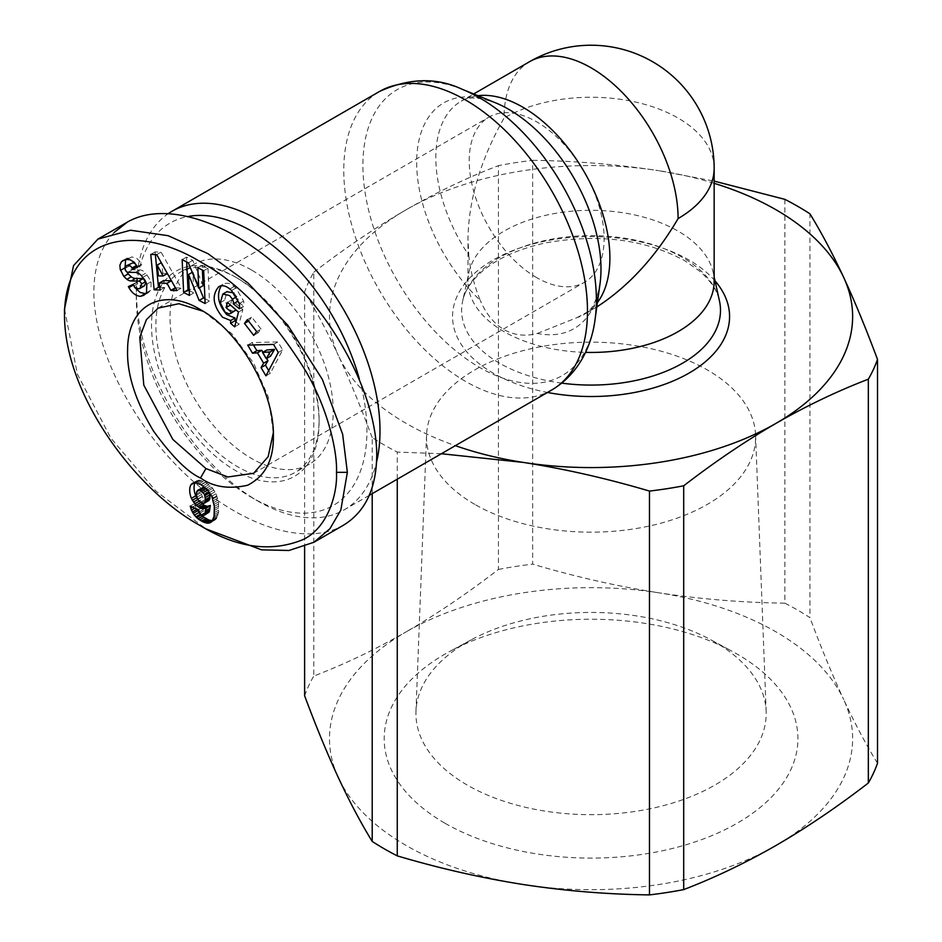 <?xml version="1.0" encoding="UTF-8"?>
<svg xmlns="http://www.w3.org/2000/svg" width="942" height="942" viewBox="0 0 942 942"><rect width="100%" height="100%" fill="white"/><g stroke="black" fill="none" stroke-linecap="round" stroke-linejoin="round"><path stroke-width="0.71" stroke-dasharray="4.71 3.53" d="M168.677 213.351A172.327 99.487 -120 0 0 136.296 290.171A172.327 99.487 -120 0 0 258.143 501.226A172.327 99.487 -120 0 0 258.155 501.226L251.62 497.458A163.096 94.165 60 0 1 136.296 297.719A163.096 94.165 60 0 1 188.777 216.354M468.798 255.258C470.176 269.895 474.014 284.979 480.314 300.51A130.326 75.242 60 0 1 417 153.899A130.326 75.242 60 0 1 495.292 102.725C469.881 93.917 464.371 99.934 461.309 101.1A123.084 71.062 -120 0 0 468.798 255.258L467.974 239.386C468.527 200.081 480.538 159.645 504.029 118.068A123.084 71.062 -120 0 1 529.522 61.725M537.352 333.444L576.904 317.678A123.084 71.062 -120 0 0 584.393 314.298C586.925 312.226 594.897 310.507 599.983 284.06A130.326 75.242 60 0 1 537.352 333.444C525.471 336.624 514.367 335.352 504.029 329.653C493.891 323.542 485.99 313.827 480.314 300.51M714.154 281.387A123.084 71.062 0 0 0 713.165 272.415A123.084 71.062 0 0 0 678.099 231.131A123.084 71.062 0 0 0 551.247 214.14A123.084 71.062 0 0 0 468.963 272.415A123.084 71.062 0 0 0 467.974 281.387A123.084 71.062 0 0 0 504.029 331.631A123.084 71.062 0 0 0 585.524 352.379M203.248 311.307L231.744 333.633L253.633 363.153L268.258 396.876L273.333 432.696M536.669 277.619A95.389 55.072 60 0 1 474.344 193.557A95.389 55.072 60 0 1 488.969 117.114A95.389 55.072 60 0 1 536.669 121.836A95.389 55.072 60 0 1 598.982 205.898A95.389 55.072 60 0 1 584.37 282.341A95.389 55.072 60 0 1 536.669 277.619M233.863 292.962L236.736 296.659A5.381 3.109 60 0 1 237.643 299.061M222.595 294.21L226.94 291.702L224.667 300.157L229.377 309.624L233.616 311.496L234.841 311.025M220.31 302.676L224.667 300.157M229.271 314.004L233.616 311.496M239.35 308.729L243.707 306.221A13.27 7.666 -120 0 0 243.943 303.936A13.27 7.666 -120 0 0 243.637 301.051L235.889 288.005L234.217 286.533C230.225 283.201 226.539 282.4 223.172 284.154L221.182 285.826M144.326 285.885L140.382 285.85L137.332 282.164L132.704 284.025L134.553 287.263M124.98 259.686L125.592 259.545M127.347 259.427L131.703 256.907L126.063 259.062M137.461 266.845L141.806 264.325L140.841 262.488L136.696 258.296L131.703 256.907M141.477 275.665L145.833 273.156A10.762 6.217 -120 0 0 139.746 269.918L132.28 269.777A2.873 1.66 60 0 1 129.372 265.985A2.873 1.66 60 0 1 129.372 265.927L130.903 263.183M251.62 270.071A115.395 66.623 -120 0 0 193.922 264.361A115.395 66.623 -120 0 0 176.236 356.83A115.395 66.623 -120 0 0 251.62 458.518A115.395 66.623 -120 0 0 309.317 464.229A115.395 66.623 -120 0 0 327.004 371.76A115.395 66.623 -120 0 0 251.62 270.071M237.478 278.243A115.395 66.623 -120 0 0 179.781 272.521A115.395 66.623 -120 0 0 162.095 364.99A115.395 66.623 -120 0 0 237.478 466.679A115.395 66.623 -120 0 0 295.176 472.401A115.395 66.623 -120 0 0 319.079 419.567A115.395 66.623 -120 0 0 237.478 278.243L235.3 276.983L237.478 278.243M235.3 276.983L235.3 276.983A118.468 68.401 60 0 1 319.079 422.087A118.468 68.401 60 0 1 235.3 470.447A118.468 68.401 60 0 1 151.532 325.355A118.468 68.401 60 0 1 235.3 276.983M64.492 309.153L77.432 374.233L110.885 438.148L156.019 491.159L205.945 528.874M114.053 232.568C100.759 246.828 94.023 266.657 93.87 292.055C93.823 348.74 132.139 424.453 186.657 475.392C241.14 526.39 305.82 547.008 343.277 525.318M359.338 378.931A163.096 94.165 60 0 1 251.62 497.458L258.143 501.226A172.327 99.487 -120 0 0 344.313 509.763A172.327 99.487 -120 0 0 376.565 462.063M784.874 199.351L784.874 603.163A292.338 168.783 180 0 1 797.78 610.181A292.338 168.783 180 0 1 809.932 617.634L809.932 213.81M784.874 603.163C742.343 602.597 700.306 599.136 658.764 592.801A261.57 151.014 180 0 1 776.02 631.882A261.57 151.014 180 0 1 843.714 699.588C832.587 675.52 821.33 648.202 809.932 617.634M877.508 763.244C866.11 744.698 854.853 723.48 843.714 699.588A261.57 151.014 180 0 1 776.02 845.457A261.57 151.014 180 0 1 523.363 884.538A261.57 151.014 180 0 1 406.108 845.457A261.57 151.014 180 0 1 338.413 777.751A261.57 151.014 180 0 1 406.108 631.882C375.705 649.356 344.937 664.075 313.792 676.038L313.792 272.226A292.338 168.783 0 0 0 304.619 291.985L304.619 546.631M474.709 504.347A164.556 95.001 180 0 1 426.549 435.063A164.556 95.001 180 0 1 529.781 348.987A164.556 95.001 180 0 1 707.418 369.982A164.556 95.001 180 0 1 755.578 435.063A164.556 95.001 180 0 1 655.714 524.529A164.556 95.001 180 0 1 474.709 504.347M714.907 642.055A175.13 101.112 0 0 0 710.845 639.795A175.13 101.112 0 0 0 471.283 639.795A175.13 101.112 0 0 0 415.975 711.316A175.13 101.112 0 0 0 467.232 785.051A175.13 101.112 0 0 0 659.871 806.54A175.13 101.112 0 0 0 766.152 711.316A175.13 101.112 0 0 0 714.907 642.055M444.789 823.12A206.863 119.434 180 0 1 449.581 651.534A206.863 119.434 180 0 1 732.546 651.534A206.863 119.434 180 0 1 737.339 654.219A206.863 119.434 180 0 1 737.339 823.12A206.863 119.434 180 0 1 444.789 823.12M372.208 493.655L372.208 437.594A292.338 168.783 0 0 0 384.348 445.048A292.338 168.783 0 0 0 397.265 452.066L397.265 479.195M441.362 453.738L397.265 452.066M372.208 437.594C360.857 407.144 349.588 379.826 338.413 355.64A261.57 151.014 0 0 0 406.108 423.347A261.57 151.014 0 0 0 455.351 445.66M304.619 695.797A292.338 168.783 180 0 1 313.792 676.038M498.424 569.439A292.338 168.783 180 0 1 532.654 564.152L532.654 160.328A292.338 168.783 0 0 0 498.424 165.627L498.424 569.439C467.291 593.425 436.523 614.243 406.108 631.882A261.57 151.014 180 0 1 658.764 592.801C617.222 586.289 575.185 576.74 532.654 564.152M714.154 183.313A261.57 151.014 0 0 0 658.764 170.69L714.154 181.111M532.654 160.328C575.02 160.882 617.057 164.344 658.764 170.69A261.57 151.014 0 0 0 406.108 209.783C436.652 192.25 467.42 177.532 498.424 165.627M313.792 272.226C344.807 248.323 375.575 227.505 406.108 209.783A261.57 151.014 0 0 0 338.413 355.64C327.239 331.666 315.97 310.436 304.619 291.985M194.511 482.645L195.335 482.174A17.321 9.997 -120 0 0 195.088 482.634M197.502 499.013L199.009 501.097L203.319 498.553L200.752 492.796L201.918 487.85M208.5 512.801L205.368 512.295L202.919 507.232L194.558 503.617L196.348 508.786M203.001 515.663L207.358 513.143M201.576 515.18L205.933 512.66M201.011 514.803L205.368 512.295M199.657 513.249L204.014 510.729M199.092 511.977L203.448 509.469M198.574 509.74L202.919 507.232M190.213 506.125L194.558 503.617M192.451 507.102L195.088 505.583M194.864 508.138L195.795 507.608M212.492 520.667L216.366 518.83L218.662 512.024L218.473 501.921L216.13 493.69L211.868 487.155L205.321 482.139L199.245 480.102L195.335 482.174M212.068 521.256L213.186 520.62M215.612 519.584L214.352 520.302M211.067 522.245L215.424 519.737M212.009 521.338L216.366 518.83M212.68 520.396L217.037 517.888M213.245 519.254L217.59 516.746M213.704 517.876L218.061 515.368M214.058 516.322L218.414 513.814M214.305 514.532L218.662 512.024M214.458 512.542L218.803 510.034M214.517 510.364L218.874 507.844M214.482 508.503L218.827 505.995M214.352 506.431L218.709 503.911M214.117 504.441L218.473 501.921M213.787 502.533L218.144 500.014M213.375 500.72L217.72 498.212M212.868 499.024L217.213 496.516M212.621 498.33L216.966 495.822M211.785 496.21L216.13 493.69M210.796 494.244L215.153 491.724M209.689 492.419L214.046 489.899M208.476 490.77L212.833 488.262M207.511 489.663L211.868 487.155M206.18 488.356L210.525 485.848M204.673 487.085L209.03 484.565M203.001 485.895L207.358 483.387M201.199 484.789L205.556 482.28M200.976 484.659L205.321 482.139M199.221 483.741L203.566 481.232M197.632 483.116L201.977 480.597M196.183 482.74L200.54 480.22M194.888 482.622L199.245 480.102M194.182 482.669L198.538 480.149M192.945 483.01L197.302 480.502M193.11 482.963L196.23 481.162M201.564 502.898L205.909 500.39L203.319 498.553M200.469 502.274L204.826 499.766M197.69 499.366L202.047 496.858M197.526 499.06L201.882 496.54M196.796 497.282L201.152 494.774M196.395 495.315L200.752 492.796M196.336 494.067L200.693 491.559M196.525 492.219L200.881 489.71M197.043 490.935L201.4 488.415M208.688 500.697L205.909 500.39M203.06 503.428L207.417 500.92M265.95 375.834L270.295 373.326L282.659 349.906L277.914 341.922L252.044 342.582L253.445 344.949M278.302 352.426L282.659 349.906M273.557 344.431L277.914 341.922M247.699 345.09L252.044 342.582M262.948 352.237L266.645 358.455M268.694 370.63L270.295 373.326M270.601 356.17L266.904 349.953M192.262 272.332L192.886 271.967L199.363 287.805M204.92 298.661L209.489 301.016L208.029 268.246L202.177 265.22L202.389 270.095M205.132 303.536L209.489 301.016M203.684 270.754L208.029 268.246M197.82 267.728L202.177 265.22M203.083 285.661L192.745 260.345L186.504 257.131L186.716 261.994M188.388 262.865L192.745 260.345M182.147 259.639L186.504 257.131M189.248 290.56L193.816 292.927L192.886 271.967M189.472 295.435L193.816 292.927M137.344 266.586L141.806 264.325M137.65 267.21L142.006 264.702M125.027 268.211L126.829 271.873M144.173 278.973A2.873 1.66 60 0 1 145.904 281.493L146.069 282.482M132.987 284.672L137.332 282.164M128.359 286.533L132.704 284.025M146.493 292.75L150.838 290.242L151.144 281.705L145.833 273.156M145.786 293.704L148.188 292.797L150.838 290.242M146.799 284.213L151.144 281.705M142.972 277.219L147.329 274.711M239.292 303.56L243.637 301.051M231.532 290.525L235.889 288.005M235.995 321.705L239.009 324.354L242.848 309.553L231.791 299.85L230.46 305.008M234.652 326.862L239.009 324.354M238.491 312.061L242.848 309.553M227.446 302.358L231.791 299.85M238.974 302.488L243.707 306.221M239.268 309.082L243.613 306.562M261.016 329.064L251.761 317.113L248.818 320.904L258.073 332.856L261.016 329.064L256.671 331.572M247.405 319.621L251.761 317.113M253.728 335.376L258.073 332.856M176.99 290.572L181.347 288.064L161.058 252.103L155.124 251.903L155.371 254.564M156.713 254.611L161.058 252.103M150.767 254.411L155.124 251.903M159.834 287.357L164.509 287.51L163.672 280.528M160.152 290.018L164.509 287.51M175.471 287.863L181.347 288.064M162.813 273.357L161.518 262.582L167.44 273.51L162.813 273.357L158.456 275.865M576.904 317.678L596.792 306.986M714.154 168.324A123.084 71.062 0 0 0 678.099 118.068A123.084 71.062 0 0 0 504.029 118.068M551.788 389.976A172.327 99.487 60 0 1 465.631 381.439A172.327 99.487 60 0 1 353.05 229.589A172.327 99.487 60 0 1 379.461 91.504M462.475 89.408A165.085 95.319 -120 0 0 363.223 175.377A165.085 95.319 -120 0 0 479.643 367.451A165.085 95.319 -120 0 0 595.108 319.138M477.947 95.684A123.084 71.062 -120 0 0 461.309 101.1L473.685 93.953M125.015 268.435L129.372 265.927M561.773 383.135A129.419 74.724 180 0 1 499.554 363.188A129.419 74.724 180 0 1 462.675 300.91A129.419 74.724 180 0 1 549.198 239.645A129.419 74.724 180 0 1 682.585 257.507A129.419 74.724 180 0 1 719.452 300.91C717.404 290.901 710.904 281.046 699.93 271.355L684.398 260.475C644.787 239.303 598.594 233.439 545.818 242.859C518.359 248.865 496.952 258.532 481.597 271.873C470.988 281.411 464.689 291.09 462.675 300.91L468.963 272.415M715.037 280.893A138.509 79.964 0 0 0 689.014 260.016A138.509 79.964 0 0 0 493.125 260.016A138.509 79.964 0 0 0 493.125 373.103A138.509 79.964 0 0 0 547.479 392.461M135.389 272.426L139.746 269.918M127.935 272.297L132.28 269.777M133.682 286.027L138.038 283.518M229.86 289.053L234.217 286.533M591.07 310.448L584.393 314.298A123.084 71.062 -120 0 0 597.405 302.606M467.974 281.387L467.974 239.386M158.232 308.058L488.969 117.114M123.202 260.404L127.559 257.884M193.922 264.361L179.781 272.521M319.079 419.567L319.079 422.087M426.549 435.063L415.975 711.316M471.283 639.795L449.581 651.534M710.845 639.795L732.546 651.534M755.578 435.063L766.152 711.316M713.165 272.415L714.154 276.877M136.296 297.719L136.296 290.171M205.921 312.779L200.481 309.647M273.38 429.646L273.38 435.934M309.317 464.229L295.176 472.401M143.832 295.305L148.188 292.797M218.827 286.662L223.172 284.154M253.622 473.296L584.37 282.341M369.276 495.351L344.313 509.763"/><path stroke-width="1.41" d="M376.565 462.063A172.327 99.487 -120 0 0 258.155 219.827A172.327 99.487 -120 0 0 171.986 211.291A172.327 99.487 -120 0 0 168.677 213.351M273.333 432.696L268.152 456.693L253.622 473.284L227.858 476.982L205.933 468.563L172.822 439.419L143.796 385.125L139.769 337.283L146.434 319.621L158.232 308.069L178.886 303.713L203.248 311.307M237.643 299.061A5.381 3.109 60 0 1 237.761 300.239A5.381 3.109 60 0 1 237.643 301.275L238.974 302.488M230.696 320.527L222.547 317.242C212.821 305.22 211.573 295.023 218.827 286.662C222.194 284.92 225.868 285.709 229.86 289.053L231.532 290.525L239.292 303.56A13.27 7.666 60 0 1 239.586 306.456A13.27 7.666 60 0 1 239.35 308.729L233.286 303.795A5.381 3.109 -120 0 0 233.416 302.759A5.381 3.109 -120 0 0 232.391 299.167L229.565 295.529L222.877 294.022L220.31 302.676L225.032 312.132L229.271 314.004L231.661 312.52L226.08 307.61L227.446 302.358L238.491 312.061L234.652 326.862L230.59 323.294L230.696 320.527L235.041 318.019L234.947 320.786L235.995 321.705M226.94 291.702L233.863 292.962M230.46 305.008L236.018 310L230.484 313.545M221.182 285.826C216.295 295.093 218.191 304.725 226.904 314.734L235.041 318.019M134.553 287.263L140.217 292.503L145.786 293.704M140.57 296.353C135.931 295.988 132.068 293.115 128.983 287.746L128.359 286.533L132.987 284.672L135.542 288.087L139.075 288.758L139.969 288.393L141.547 284.001A2.873 1.66 -120 0 0 138.768 281.105L131.15 280.963A10.762 6.217 60 0 1 126.899 279.327L123.838 276.43L120.246 269.459L119.881 265.291L121.306 261.982L123.202 260.404L127.347 259.427L130.22 259.827L134.306 262.323L137.65 267.21L132.822 269.165L130.914 266.339L127.782 265.303L126.546 265.691L125.015 268.435A2.873 1.66 -120 0 0 125.015 268.505A2.873 1.66 -120 0 0 127.935 272.297L135.389 272.426A10.762 6.217 60 0 1 141.477 275.665L146.799 284.213L146.493 292.75L143.832 295.305L140.57 296.353L144.927 293.833M121.706 261.57L124.98 259.686M125.592 259.545L125.027 268.211M195.088 482.634A17.321 9.997 -120 0 0 194.064 487.72A17.321 9.997 -120 0 0 195.736 495.822L197.502 499.013M191.379 498.33A17.321 9.997 60 0 1 189.707 490.229A17.321 9.997 60 0 1 190.979 484.683L194.888 482.622L200.976 484.659L207.511 489.663L211.785 496.21L214.352 506.431L214.058 516.322L212.009 521.338L207.558 523.21L203.025 521.903L198.032 518.818L194.346 515.18L191.438 510.117L190.213 506.125L198.574 509.74L199.657 513.249L201.576 515.18L204.155 515.309L205.132 513.802L205.992 507.997L202.895 508.845L199.221 507.561L196.148 505.23L192.368 500.249L191.379 498.33L195.736 495.822M200.505 525.742C237.019 548.067 271.272 552.66 303.265 539.507C328.593 527.202 337.636 492.36 336.482 472.331C337.495 454.209 329.382 411.501 305.703 371.018C273.804 319.456 239.221 283.377 201.965 262.771C137.485 222.524 64.774 234.499 64.492 315.287C64.727 395.734 136.484 491.088 200.505 525.742L205.945 528.874L261.546 549.845L288.982 550.481L313.898 542.274L329.935 528.721L340.827 510.069L347.363 472.331L342.629 434.144L322.352 379.426L287.899 325.39L248.146 283.153L208.017 253.704L168.182 235.7L130.538 230.225L97.956 239.08L73.547 265.609L64.492 309.153M313.898 542.274L343.277 525.318C365.166 512.048 376.317 488.733 376.741 455.375C376.776 398.69 338.461 322.988 283.954 272.05C229.471 221.04 164.791 200.422 127.335 222.124L114.053 232.568M188.777 216.354A163.096 94.165 60 0 1 251.62 231.131A163.096 94.165 60 0 1 359.338 378.931M397.265 479.195L397.265 855.878C439.796 868.477 481.833 878.026 523.363 884.538C564.906 890.873 606.942 894.335 649.474 894.9L649.474 491.076A292.338 168.783 0 0 0 683.704 485.789L683.704 889.601A292.338 168.783 180 0 1 649.474 894.9M397.265 855.878A292.338 168.783 180 0 1 384.348 848.872A292.338 168.783 180 0 1 372.208 841.418L372.208 493.655M714.154 181.111L784.874 199.351A292.338 168.783 0 0 1 797.78 206.357A292.338 168.783 0 0 1 809.932 213.81C821.283 232.274 832.54 253.492 843.714 277.478A261.57 151.014 0 0 0 776.02 209.783A261.57 151.014 0 0 0 714.154 183.313M455.351 445.66A261.57 151.014 0 0 0 523.363 462.428L441.362 453.738M868.336 379.19A292.338 168.783 0 0 0 877.508 359.432L877.508 763.244A292.338 168.783 180 0 1 868.336 783.002L868.336 379.19C837.332 391.095 806.552 405.814 776.02 423.347C745.487 441.068 714.707 461.886 683.704 485.789M304.619 546.631L304.619 695.797C316.017 726.364 327.286 753.682 338.413 777.751C349.541 801.654 360.81 822.872 372.208 841.418M649.474 491.076C607.119 478.536 565.082 468.975 523.363 462.428A261.57 151.014 0 0 0 776.02 423.347A261.57 151.014 0 0 0 843.714 277.478C854.889 301.652 866.157 328.97 877.508 359.432M683.704 889.601C714.837 877.638 745.617 862.919 776.02 845.457C806.423 827.806 837.202 807 868.336 783.002M585.524 352.379A123.084 71.062 0 0 0 714.154 281.387L714.154 168.324A123.084 123.084 0 0 0 529.522 61.725L473.685 93.953M200.493 477.983C187.764 472.307 172.092 456.635 153.452 430.977C135.342 400.833 126.723 373.691 127.617 349.564C127.665 305.396 162.224 286.462 200.481 309.647C239.445 330.972 274.393 391.531 273.38 435.934C273.71 459.92 265.126 476.358 247.628 485.236C228.953 489.44 213.245 487.026 200.493 477.983L205.933 468.563M278.302 352.426L265.95 375.834L261.064 367.604L263.619 363.212L257.46 352.838L252.503 353.203L247.699 345.09L273.557 344.431L278.302 352.426M199.139 300.439L188.541 274.475L189.472 295.435L183.608 292.409L182.147 259.639L188.388 262.865L198.727 288.17L197.82 267.728L203.684 270.754L205.132 303.536L199.139 300.439L203.496 297.919L204.92 298.661M247.405 319.621L256.671 331.572L253.728 335.376L244.473 323.412L247.405 319.621M156.713 254.611L176.99 290.572L170.867 290.371L167.028 283.295L159.316 283.036L160.152 290.018L154.123 289.818L150.767 254.411L156.713 254.611M190.979 484.683L194.511 482.645M192.368 500.249L196.713 497.741M193.487 502.062L197.832 499.554M198.974 501.073L203.06 503.428L204.508 503.087L205.639 500.649L204.461 494.35L200.222 490.276L197.573 490.37L196.525 492.219L196.395 495.315L197.69 499.366L204.237 505.407L207.252 506.325L210.337 505.489L209.112 512.13L204.155 515.309M194.77 503.758L199.115 501.25M196.148 505.23L200.493 502.722M197.632 506.502L201.977 503.982M199.221 507.561L203.566 505.053M199.892 507.926L204.237 505.407M201.47 508.574L205.827 506.066M202.895 508.845L207.252 506.325M203.46 508.833L207.817 506.313M204.732 508.574L209.089 506.066M205.992 507.997L210.337 505.489M205.945 508.339L210.302 505.819M205.745 510.646L210.09 508.138M205.474 512.472L209.819 509.963M205.132 513.802L209.489 511.282M204.755 514.65L209.112 512.13M190.731 508.091L192.451 507.102M191.438 510.117L194.864 508.138M196.348 508.786L202.377 516.31L209.006 520.09L212.492 520.667M192.321 512.001L196.678 509.492M193.11 513.402L197.467 510.894M194.346 515.18L198.703 512.66M195.795 516.852L200.14 514.344M196.607 517.641L200.952 515.121M198.032 518.818L202.377 516.31M199.657 519.984L204.014 517.464M201.494 521.091L205.851 518.571M203.025 521.903L207.37 519.383M204.65 522.598L209.006 520.09M206.157 523.034L210.513 520.514M207.558 523.21L211.915 520.702M208.83 523.128L212.068 521.256M210.007 522.81L211.255 522.092M191.885 483.682L193.11 482.963M197.573 490.37L203.154 487.426L206.157 488.686L208.818 491.83L209.866 494.903L209.595 499.637L204.343 503.205M198.797 489.946L203.154 487.426M200.222 490.276L204.579 487.768M201.812 491.194L206.157 488.686M203.236 492.501L207.581 489.993M204.461 494.35L208.818 491.83M204.991 495.516L209.336 493.007M205.509 497.411L209.866 494.903M205.697 499.472L210.054 496.964M205.639 500.649L209.984 498.13M205.238 502.157L209.595 499.637M204.508 503.087L208.853 500.567M253.445 344.949L256.86 350.683L261.817 350.318L262.948 352.237M252.503 353.203L256.86 350.683M257.46 352.838L261.817 350.318M266.645 358.455L267.975 360.692L265.42 365.096L268.694 370.63M263.619 363.212L267.975 360.692M261.064 367.604L265.42 365.096M266.904 349.953L274.558 349.388L270.601 356.17L266.256 358.69L270.201 351.896L262.559 352.461L266.904 349.953M270.201 351.896L274.558 349.388M262.559 352.461L266.256 358.69M199.363 287.805L203.496 297.919M188.541 274.475L192.262 272.332M202.389 270.095L203.083 285.661L198.727 288.17M186.716 261.994L187.964 289.9L189.248 290.56M183.608 292.409L187.964 289.9M126.546 265.691L133.058 262.806L135.271 263.831L137.344 266.586M132.822 269.165L137.179 266.645M123.838 276.43L128.194 273.922L131.244 276.807A10.762 6.217 -120 0 0 135.495 278.455L143.113 278.596A2.873 1.66 60 0 1 144.173 278.973M126.829 271.873L128.194 273.922M146.069 282.482L144.326 285.885L139.969 288.393M230.59 323.294L234.947 320.786M226.08 307.61L230.437 305.102M231.661 312.52L236.018 310M233.275 303.83L237.631 301.31M244.473 323.412L248.535 321.069M155.371 254.564L158.48 287.31L159.834 287.357M154.123 289.818L158.48 287.31M159.316 283.036L163.672 280.528L171.385 280.775L175.471 287.863M167.028 283.295L171.385 280.775M170.867 290.371L175.224 287.863M157.173 265.102L158.456 275.865L163.096 276.018L157.173 265.102L161.282 262.724M163.096 276.018L167.382 273.533M596.792 306.986C628.349 286.568 655.444 257.095 678.099 218.568A123.084 71.062 -120 0 0 591.07 67.812A123.084 71.062 -120 0 0 529.522 61.725M678.099 218.568A123.084 71.062 0 0 0 714.154 168.324M171.986 211.291L379.461 91.504A172.327 99.487 60 0 1 465.631 100.04A172.327 99.487 60 0 1 578.2 251.891A172.327 99.487 60 0 1 551.788 389.976L369.276 495.351M595.108 319.138A165.085 95.319 -120 0 0 479.643 97.85A165.085 95.319 -120 0 0 462.475 89.408L495.292 102.725A130.326 75.242 60 0 1 508.833 109.39A130.326 75.242 60 0 1 599.983 284.06L595.108 319.138C591.859 345.161 579.283 373.621 551.788 389.976M597.405 302.606A123.084 71.062 -120 0 0 598.629 202.012A123.084 71.062 -120 0 0 522.845 107.2A123.084 71.062 -120 0 0 477.947 95.684M232.391 299.167L236.489 296.801M547.479 392.461A138.509 79.964 0 0 0 695.714 368.946A138.509 79.964 0 0 0 715.037 280.893M714.154 276.877L719.452 300.91A129.419 74.724 180 0 1 561.773 383.135M336.482 472.331L347.363 472.331M132.198 267.94L136.555 265.432M120.541 270.366L124.897 267.858M126.899 279.327L131.244 276.807M131.15 280.963L135.495 278.455M138.768 281.105L143.113 278.596M141.547 284.001L145.657 281.634M128.913 287.616L133.222 285.132M233.286 303.795L237.643 301.275M222.877 294.022L227.234 291.514M64.492 309.011L64.492 315.287M127.335 222.124L97.956 239.08M379.461 91.504C409.052 77.892 436.723 77.197 462.475 89.408"/></g></svg>

